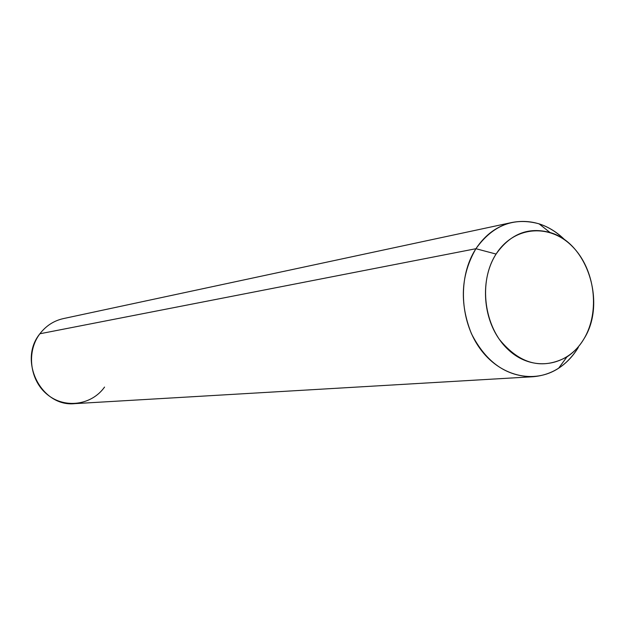 <?xml version="1.0" encoding="UTF-8"?>
<svg xmlns="http://www.w3.org/2000/svg" width="625" height="625" viewBox="0 0 625 625"><rect width="100%" height="100%" fill="white"/><g stroke="black" fill="none" stroke-linecap="round" stroke-linejoin="round"><path stroke-width="0.94" d="M583.844 339.031C606.672 303.617 587.656 242.891 550.031 232.516C528.312 226.703 510.336 233.883 496.086 254.062L475.93 248.711C492.68 225.266 513.711 216.977 539.031 223.82C548.75 226.961 557.508 232.477 565.312 240.367C549.508 224.859 531.797 218.875 512.18 222.43C497.445 225.766 485.367 234.523 475.93 248.711L496.086 254.062C480.828 277.703 482.172 315.055 499.273 339.266C519.703 364.289 542.242 370.172 566.914 356.922C573.68 352.492 579.32 346.531 583.844 339.031C567.586 366.766 532.195 372.43 508.156 349.578C483.852 327.148 478.109 281.609 496.086 254.062C513.719 226.172 549.422 223.211 572.094 246.195C595.023 268.789 600.453 311.617 583.844 339.031M533.117 376.727L74.859 403.633C41.422 407.359 17.734 360.656 39.898 333.766L475.93 248.711C460.797 274.93 459.305 303.258 471.445 333.703C486.078 362.438 506.641 376.773 533.117 376.727C552.133 375.055 567.203 365.281 578.328 347.391C573.07 356.109 566.508 363.055 558.625 368.227C533.922 384.508 499.484 376.312 479.57 347.977C459.516 319.805 457.984 276.195 475.93 248.711L39.898 333.766C46.031 325.805 53.836 320.75 63.32 318.609L512.18 222.43M39.898 333.766C26.164 351.727 29.758 380.594 47.492 394.68C65.023 409.031 91.742 405.172 104.555 387.07M550.031 232.516L539.031 223.82M566.914 356.922L558.625 368.227"/></g></svg>
